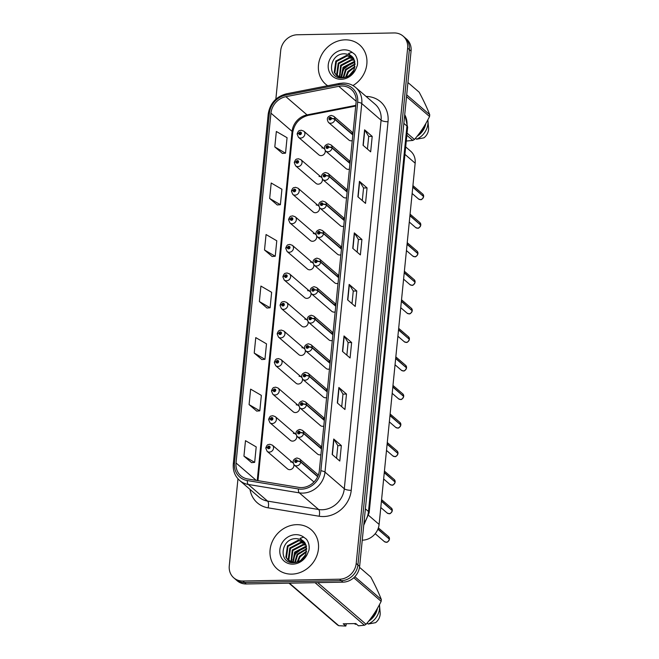 <?xml version="1.0" encoding="UTF-8"?>
<svg xmlns="http://www.w3.org/2000/svg" width="659" height="659" viewBox="0 0 659 659"><rect width="100%" height="100%" fill="white"/><g stroke="black" fill="none" stroke-linecap="round" stroke-linejoin="round"><path stroke-width="0.99" d="M321.567 177.51A4.061 3.592 -49.2 0 0 321.287 177.238L300.908 159.667A4.061 3.592 130.8 0 1 301.698 163.951A4.061 3.592 130.8 0 1 297.868 166.612A4.061 3.592 130.8 0 1 295.603 165.821L315.982 183.383A4.061 3.592 -49.2 0 0 318.248 184.174A4.061 3.592 -49.2 0 0 322.358 179.116M318.717 206.061A4.061 3.592 -49.2 0 0 318.437 205.789L298.057 188.219A4.061 3.592 130.8 0 1 298.848 192.494A4.061 3.592 130.8 0 1 295.018 195.155A4.061 3.592 130.8 0 1 292.761 194.364L313.132 211.934A4.061 3.592 -49.2 0 0 315.397 212.725A4.061 3.592 -49.2 0 0 319.508 207.667M315.867 234.612A4.061 3.592 -49.2 0 0 315.587 234.332L295.207 216.77A4.061 3.592 130.8 0 1 295.998 221.045A4.061 3.592 130.8 0 1 292.168 223.706A4.061 3.592 130.8 0 1 289.911 222.915L310.29 240.486A4.061 3.592 -49.2 0 0 312.547 241.276A4.061 3.592 -49.2 0 0 316.666 236.219M313.017 263.163A4.061 3.592 -49.2 0 0 312.737 262.883L292.357 245.321A4.061 3.592 130.8 0 1 293.148 249.596A4.061 3.592 130.8 0 1 289.317 252.257A4.061 3.592 130.8 0 1 287.06 251.466L307.44 269.029A4.061 3.592 -49.2 0 0 309.697 269.819A4.061 3.592 -49.2 0 0 313.816 264.77M310.167 291.715A4.061 3.592 -49.2 0 0 309.887 291.435L289.507 273.872A4.061 3.592 130.8 0 1 290.298 278.147A4.061 3.592 130.8 0 1 286.467 280.808A4.061 3.592 130.8 0 1 284.21 280.017L304.59 297.58A4.061 3.592 -49.2 0 0 306.847 298.37A4.061 3.592 -49.2 0 0 310.966 293.321M307.316 320.258A4.061 3.592 -49.2 0 0 307.036 319.986L286.657 302.415A4.061 3.592 130.8 0 1 287.448 306.699A4.061 3.592 130.8 0 1 283.617 309.359A4.061 3.592 130.8 0 1 281.36 308.56L301.74 326.131A4.061 3.592 -49.2 0 0 303.997 326.922A4.061 3.592 -49.2 0 0 308.115 321.864M304.466 348.809A4.061 3.592 -49.2 0 0 304.186 348.537L283.807 330.966A4.061 3.592 130.8 0 1 284.597 335.242A4.061 3.592 130.8 0 1 280.775 337.902A4.061 3.592 130.8 0 1 278.51 337.111L298.889 354.682A4.061 3.592 -49.2 0 0 301.155 355.473A4.061 3.592 -49.2 0 0 305.265 350.415M301.616 377.36A4.061 3.592 -49.2 0 0 301.336 377.08L280.956 359.517A4.061 3.592 130.8 0 1 281.747 363.793A4.061 3.592 130.8 0 1 277.925 366.453A4.061 3.592 130.8 0 1 275.66 365.663L296.039 383.225A4.061 3.592 -49.2 0 0 298.305 384.024A4.061 3.592 -49.2 0 0 302.415 378.966M298.766 405.911A4.061 3.592 -49.2 0 0 298.486 405.631L278.106 388.069A4.061 3.592 130.8 0 1 278.897 392.344A4.061 3.592 130.8 0 1 275.075 395.005A4.061 3.592 130.8 0 1 272.81 394.214L293.189 411.776A4.061 3.592 -49.2 0 0 295.454 412.567A4.061 3.592 -49.2 0 0 299.565 407.517M295.924 434.462A4.061 3.592 -49.2 0 0 295.636 434.182L275.256 416.62A4.061 3.592 130.8 0 1 276.047 420.895A4.061 3.592 130.8 0 1 272.225 423.556A4.061 3.592 130.8 0 1 269.959 422.765L290.339 440.327A4.061 3.592 -49.2 0 0 292.604 441.118A4.061 3.592 -49.2 0 0 296.715 436.069M293.074 463.005A4.061 3.592 -49.2 0 0 292.785 462.733L272.406 445.163A4.061 3.592 130.8 0 1 273.197 449.446A4.061 3.592 130.8 0 1 269.374 452.107A4.061 3.592 130.8 0 1 267.109 451.308L287.489 468.879A4.061 3.592 -49.2 0 0 289.754 469.669A4.061 3.592 -49.2 0 0 293.865 464.611M324.417 148.967A4.061 3.592 -49.2 0 0 324.129 148.687L303.75 131.125A4.061 3.592 130.8 0 1 304.549 135.4A4.061 3.592 130.8 0 1 300.718 138.06A4.061 3.592 130.8 0 1 298.453 137.27L318.832 154.832A4.061 3.592 -49.2 0 0 321.098 155.623A4.061 3.592 -49.2 0 0 325.208 150.573M350.02 163.16L332.078 147.69A2.702 0.824 -176.7 0 0 328.602 147.031A1.351 1.194 -49.2 0 0 326.073 147.138A1.351 1.194 -49.2 0 0 328.586 147.146A2.702 0.733 8.1 0 1 332.045 148.028A4.061 3.592 130.8 0 1 327.902 151.801A4.061 3.592 130.8 0 1 325.637 151.002L346.016 168.572A4.061 3.592 -49.2 0 0 348.281 169.363A4.061 3.592 -49.2 0 0 349.418 169.165M347.169 191.703L329.228 176.241A2.702 0.824 -176.7 0 0 325.752 175.582A1.351 1.194 -49.2 0 0 323.231 175.681A1.351 1.194 -49.2 0 0 325.735 175.689A2.702 0.733 8.1 0 1 329.195 176.579A4.061 3.592 130.8 0 1 325.052 180.344A4.061 3.592 130.8 0 1 322.786 179.553L343.166 197.123A4.061 3.592 -49.2 0 0 345.431 197.914A4.061 3.592 -49.2 0 0 346.568 197.716M344.319 220.254L326.378 204.792A2.702 0.824 -176.7 0 0 322.902 204.133A1.351 1.194 -49.2 0 0 320.381 204.232A1.351 1.194 -49.2 0 0 322.885 204.241A2.702 0.733 8.1 0 1 326.345 205.13A4.061 3.592 130.8 0 1 322.202 208.895A4.061 3.592 130.8 0 1 319.944 208.104L340.316 225.666A4.061 3.592 -49.2 0 0 342.581 226.465A4.061 3.592 -49.2 0 0 343.718 226.268M341.469 248.805L323.528 233.344A2.702 0.824 -176.7 0 0 320.052 232.676A1.351 1.194 -49.2 0 0 317.531 232.784A1.351 1.194 -49.2 0 0 320.043 232.792A2.702 0.733 8.1 0 1 323.495 233.681A4.061 3.592 130.8 0 1 319.351 237.446A4.061 3.592 130.8 0 1 317.094 236.655L337.474 254.217A4.061 3.592 -49.2 0 0 339.731 255.008A4.061 3.592 -49.2 0 0 340.868 254.819M338.619 277.357L320.678 261.887A2.702 0.824 -176.7 0 0 317.201 261.228A1.351 1.194 -49.2 0 0 314.681 261.335A1.351 1.194 -49.2 0 0 317.193 261.343A2.702 0.733 8.1 0 1 320.645 262.224A4.061 3.592 130.8 0 1 316.501 265.997A4.061 3.592 130.8 0 1 314.244 265.206L334.624 282.769A4.061 3.592 -49.2 0 0 336.881 283.559A4.061 3.592 -49.2 0 0 338.018 283.37M335.769 305.9L317.827 290.438A2.702 0.824 -176.7 0 0 314.351 289.779A1.351 1.194 -49.2 0 0 311.831 289.886A1.351 1.194 -49.2 0 0 314.343 289.894A2.702 0.733 8.1 0 1 317.795 290.776A4.061 3.592 130.8 0 1 313.651 294.548A4.061 3.592 130.8 0 1 311.394 293.749L331.774 311.32A4.061 3.592 -49.2 0 0 334.031 312.111A4.061 3.592 -49.2 0 0 335.167 311.913M332.919 334.451L314.986 318.989A2.702 0.824 -176.7 0 0 311.501 318.33A1.351 1.194 -49.2 0 0 308.98 318.429A1.351 1.194 -49.2 0 0 311.493 318.437A2.702 0.733 8.1 0 1 314.944 319.327A4.061 3.592 130.8 0 1 310.809 323.091A4.061 3.592 130.8 0 1 308.544 322.3L328.923 339.871A4.061 3.592 -49.2 0 0 331.18 340.662A4.061 3.592 -49.2 0 0 332.325 340.464M330.068 363.002L312.135 347.54A2.702 0.824 -176.7 0 0 308.651 346.881A1.351 1.194 -49.2 0 0 306.13 346.98A1.351 1.194 -49.2 0 0 308.643 346.988A2.702 0.733 8.1 0 1 312.102 347.878A4.061 3.592 130.8 0 1 307.959 351.642A4.061 3.592 130.8 0 1 305.694 350.852L326.073 368.414A4.061 3.592 -49.2 0 0 328.339 369.213A4.061 3.592 -49.2 0 0 329.475 369.015M327.226 391.553L309.285 376.091A2.702 0.824 -176.7 0 0 305.801 375.424A1.351 1.194 -49.2 0 0 303.28 375.531A1.351 1.194 -49.2 0 0 305.792 375.539A2.702 0.733 8.1 0 1 309.252 376.429A4.061 3.592 130.8 0 1 305.109 380.194A4.061 3.592 130.8 0 1 302.843 379.403L323.223 396.965A4.061 3.592 -49.2 0 0 325.488 397.756A4.061 3.592 -49.2 0 0 326.625 397.566M324.376 420.104L306.435 404.634A2.702 0.824 -176.7 0 0 302.951 403.975A1.351 1.194 -49.2 0 0 300.43 404.082A1.351 1.194 -49.2 0 0 302.942 404.091A2.702 0.733 8.1 0 1 306.402 404.972A4.061 3.592 130.8 0 1 302.259 408.745A4.061 3.592 130.8 0 1 299.993 407.954L320.373 425.516A4.061 3.592 -49.2 0 0 322.638 426.307A4.061 3.592 -49.2 0 0 323.775 426.109M321.526 448.647L303.585 433.185A2.702 0.824 -176.7 0 0 300.1 432.526A1.351 1.194 -49.2 0 0 297.58 432.634A1.351 1.194 -49.2 0 0 300.092 432.642A2.702 0.733 8.1 0 1 303.552 433.523A4.061 3.592 130.8 0 1 299.408 437.288A4.061 3.592 130.8 0 1 297.143 436.497L317.523 454.067A4.061 3.592 -49.2 0 0 319.788 454.858A4.061 3.592 -49.2 0 0 320.925 454.661M352.87 134.609L334.929 119.147A2.702 0.824 -176.7 0 0 331.452 118.48A1.351 1.194 -49.2 0 0 328.923 118.587A1.351 1.194 -49.2 0 0 331.436 118.595A2.702 0.733 8.1 0 1 334.896 119.477A4.061 3.592 130.8 0 1 330.752 123.249A4.061 3.592 130.8 0 1 328.487 122.459L348.866 140.021A4.061 3.592 -49.2 0 0 351.132 140.812A4.061 3.592 -49.2 0 0 352.268 140.622M321.287 177.238A4.061 3.592 -49.2 0 0 319.022 176.447M318.437 205.789A4.061 3.592 -49.2 0 0 316.172 204.99M315.587 234.332A4.061 3.592 -49.2 0 0 313.322 233.541M312.737 262.883A4.061 3.592 -49.2 0 0 310.471 262.093M309.887 291.435A4.061 3.592 -49.2 0 0 307.621 290.644M307.036 319.986A4.061 3.592 -49.2 0 0 304.771 319.195M304.186 348.537A4.061 3.592 -49.2 0 0 301.921 347.738M301.336 377.08A4.061 3.592 -49.2 0 0 299.071 376.289M298.486 405.631A4.061 3.592 -49.2 0 0 296.221 404.84M295.636 434.182A4.061 3.592 -49.2 0 0 293.37 433.391M292.785 462.733A4.061 3.592 -49.2 0 0 290.52 461.943M324.129 148.687A4.061 3.592 -49.2 0 0 321.872 147.896M350.16 161.785A4.061 3.592 -49.2 0 0 349.056 161.636M347.309 190.336A4.061 3.592 -49.2 0 0 346.206 190.179M344.459 218.887A4.061 3.592 -49.2 0 0 343.355 218.73M341.609 247.438A4.061 3.592 -49.2 0 0 340.505 247.282M338.759 275.981A4.061 3.592 -49.2 0 0 337.655 275.833M335.909 304.532A4.061 3.592 -49.2 0 0 334.805 304.384M333.059 333.083A4.061 3.592 -49.2 0 0 331.955 332.927M330.208 361.634A4.061 3.592 -49.2 0 0 329.105 361.478M327.358 390.177A4.061 3.592 -49.2 0 0 326.254 390.029M324.508 418.729A4.061 3.592 -49.2 0 0 323.404 418.58M321.658 447.28A4.061 3.592 -49.2 0 0 320.554 447.131M353.002 133.233A4.061 3.592 -49.2 0 0 351.906 133.085M405.68 146.899L410.648 151.183A16.228 14.366 130.8 0 1 415.162 163.185L379.106 524.416A16.228 14.366 130.8 0 1 362.252 540.166M345.118 39.837A25.965 22.991 -49.2 0 0 320.636 56.863A25.965 22.991 -49.2 0 0 325.703 84.237A25.965 22.991 -49.2 0 0 327.688 85.744A25.965 22.991 -49.2 0 1 325.703 84.237A25.965 22.991 -49.2 0 1 320.636 56.863A25.965 22.991 -49.2 0 1 345.118 39.837A25.965 22.991 -49.2 0 1 359.608 44.903A25.965 22.991 -49.2 0 0 345.118 39.837M296.731 524.663A25.965 22.991 -49.2 0 0 272.241 541.69A25.965 22.991 -49.2 0 0 277.307 569.063A25.965 22.991 -49.2 0 0 291.789 574.129A25.965 22.991 -49.2 0 0 316.279 557.102A25.965 22.991 -49.2 0 0 311.213 529.729A25.965 22.991 -49.2 0 0 296.731 524.663A25.965 22.991 -49.2 0 0 272.241 541.69A25.965 22.991 -49.2 0 0 277.307 569.063A25.965 22.991 -49.2 0 0 291.789 574.129A25.965 22.991 -49.2 0 0 316.279 557.102A25.965 22.991 -49.2 0 0 311.213 529.729A25.965 22.991 -49.2 0 0 296.731 524.663M341.634 86.024A17.307 15.33 130.8 0 1 351.288 89.402A17.307 15.33 130.8 0 1 356.099 102.211L319.318 470.773A17.307 15.33 130.8 0 1 298.774 487.372L247.735 478.969A17.307 15.33 130.8 0 1 240.856 475.79A17.307 15.33 130.8 0 1 236.037 462.98L270.956 113.167A17.307 15.33 130.8 0 1 285.891 96.675L338.808 86.329A17.307 15.33 130.8 0 1 341.634 86.024M341.79 84.426A18.987 16.813 -49.2 0 0 338.693 84.756L285.775 95.11A18.987 16.813 -49.2 0 0 269.391 113.2L234.472 463.005A18.987 16.813 -49.2 0 0 247.306 480.551L298.346 488.953A18.987 16.813 -49.2 0 0 320.875 470.748L357.664 102.178A18.987 16.813 -49.2 0 0 341.79 84.426M237.965 478.805L229.274 565.842A16.228 14.366 -49.2 0 0 233.788 577.852L237.215 580.801A16.228 14.366 -49.2 0 0 246.268 583.973L342.977 582.161L341.263 580.678A16.228 14.366 -49.2 0 0 357.919 564.936L409.354 49.606A16.228 14.366 -49.2 0 0 404.84 37.596A16.228 14.366 -49.2 0 1 409.354 49.606L357.919 564.936A16.228 14.366 -49.2 0 1 341.263 580.678L244.555 582.498L341.263 580.678L339.55 579.203A16.228 14.366 -49.2 0 0 356.198 563.461L407.641 48.123A16.228 14.366 -49.2 0 0 403.127 36.121A16.228 14.366 -49.2 0 0 394.074 32.95L297.366 34.762A16.228 14.366 -49.2 0 0 280.709 50.504L275.849 99.196M235.502 579.327A16.228 14.366 -49.2 0 0 244.555 582.498A16.228 14.366 -49.2 0 1 235.502 579.327M332.185 454.479L339.805 461.045L341.346 445.583L333.726 439.018L332.185 454.479M336.568 458.26L337.836 445.616L333.932 439.248A4.325 1.252 -174.3 0 0 333.726 439.018M337.828 445.649L341.346 445.583M337.326 402.946L344.945 409.511L346.486 394.049L338.866 387.484L337.326 402.946M341.716 406.727L342.977 394.082L339.072 387.714A4.325 1.252 -174.3 0 0 338.866 387.484M342.977 394.115L346.486 394.049M342.474 351.412L350.086 357.977L351.634 342.515L344.014 335.95L342.474 351.412M346.856 355.193L348.117 342.548L344.22 336.181A4.325 1.252 -174.3 0 0 344.014 335.95M348.117 342.581L351.634 342.515M363.043 145.277L370.663 151.842L372.203 136.388L364.592 129.815L363.043 145.277M367.434 149.058L368.694 136.413L364.789 130.045A4.325 1.252 -174.3 0 0 364.592 129.815M368.694 136.454L372.203 136.388M357.903 196.81L365.523 203.376L367.063 187.914L359.443 181.349L357.903 196.81M362.293 200.591L363.554 187.947L359.649 181.579A4.325 1.252 -174.3 0 0 359.443 181.349M363.546 187.98L367.063 187.914M352.754 248.344L360.374 254.909L361.923 239.448L354.303 232.882L352.754 248.344M357.145 252.125L358.405 239.481L354.501 233.113A4.325 1.252 -174.3 0 0 354.303 232.882M358.405 239.514L361.923 239.448M347.614 299.878L355.234 306.443L356.774 290.981L349.155 284.416L347.614 299.878M352.005 303.659L353.265 291.014L349.361 284.647A4.325 1.252 -174.3 0 0 349.155 284.416M353.257 291.047L356.774 290.981M352.96 85.555A25.965 22.991 -49.2 0 0 359.608 44.903A25.965 22.991 -49.2 0 1 352.96 85.555M233.788 577.852A16.228 14.366 -49.2 0 0 242.841 581.016L339.55 579.203M249.086 404.601L259.811 410.837L261.351 395.384L250.626 389.139L249.086 404.601L256.705 411.092M243.937 456.135L254.662 462.371L256.211 446.917L245.486 440.673L243.937 456.135L251.565 462.626M264.514 250L275.24 256.244L276.78 240.782L266.055 234.538L264.514 250L272.142 256.491M269.655 198.466L280.38 204.71L281.928 189.248L271.203 183.004L269.655 198.466L277.282 204.957M274.803 146.932L285.528 153.176L287.069 137.715L276.343 131.47L274.803 146.932L282.431 153.432M254.226 353.067L264.951 359.312L266.5 343.85L255.766 337.606L254.226 353.067L261.854 359.559M259.374 301.534L270.099 307.778L271.64 292.316L260.915 286.072L259.374 301.534L266.994 308.025M270.099 307.778L266.911 308.033M275.24 256.244L272.06 256.499M280.38 204.71L277.2 204.965M285.528 153.176L282.34 153.432M264.951 359.312L261.771 359.567M259.811 410.837L256.623 411.101M254.662 462.371L251.483 462.634M342.977 582.161A16.228 14.366 -49.2 0 0 359.633 566.41L411.068 51.081A16.228 14.366 -49.2 0 0 406.554 39.07L403.127 36.121M412.765 187.222L423.622 196.588C422.452 199.092 421.348 200.097 420.318 199.603L418.498 198.969A3.246 2.875 -49.2 0 0 423.622 196.588L423.622 196.613M423.375 196.366L412.789 186.958M331.436 118.595L330.686 118.579A0.544 0.478 130.8 0 1 329.829 118.974A0.544 0.478 130.8 0 1 330.538 118.15A0.544 0.478 130.8 0 1 330.694 118.529L331.452 118.48M352.837 134.947L334.896 119.477M298.453 137.27L297.143 134.123A2.702 0.824 3.3 0 1 298.889 133.456A1.351 1.194 -49.2 0 0 301.41 133.349A1.351 1.194 -49.2 0 0 298.898 133.34L299.647 133.357A0.544 0.478 130.8 0 1 300.504 132.961A0.544 0.478 130.8 0 1 299.796 133.785A0.544 0.478 130.8 0 1 299.647 133.406L298.889 133.456M300.24 133.868L299.647 133.357M298.898 133.34A2.702 0.733 -171.9 0 0 297.176 133.777A2.702 0.733 -171.9 0 0 297.217 133.95M300.199 133.876L299.647 133.406M409.914 215.773L420.772 225.139C419.602 227.643 418.498 228.648 417.468 228.154L415.648 227.52A3.246 2.875 -49.2 0 0 420.772 225.139L420.772 225.156M420.524 224.917L409.939 215.509M328.586 147.146L327.836 147.122A0.544 0.478 130.8 0 1 326.979 147.517A0.544 0.478 130.8 0 1 327.688 146.702A0.544 0.478 130.8 0 1 327.844 147.081L328.602 147.031M349.987 163.49L332.045 148.028M419.89 222.602L420.796 224.867A3.246 2.875 -49.2 0 0 419.89 222.602L410.079 214.142M417.921 253.682L417.93 253.699C416.752 256.194 415.648 257.199 414.618 256.705L412.798 256.063A3.246 2.875 -49.2 0 0 417.921 253.682L407.064 244.324M417.674 253.468L407.089 244.052M325.735 175.689L324.986 175.673A0.544 0.478 130.8 0 1 324.137 176.068A0.544 0.478 130.8 0 1 324.838 175.253A0.544 0.478 130.8 0 1 324.994 175.632L325.752 175.582M347.136 192.041L329.195 176.579M417.04 251.145L417.954 253.418A3.246 2.875 -49.2 0 0 417.04 251.145L407.229 242.693M415.071 282.233L415.071 282.258C413.901 284.746 412.798 285.742 411.768 285.256A3.246 2.875 -49.2 0 0 415.071 282.233L404.214 272.875M414.824 282.019L404.239 272.604M322.885 204.241L322.136 204.224A0.544 0.478 130.8 0 1 321.287 204.619A0.544 0.478 130.8 0 1 321.987 203.804A0.544 0.478 130.8 0 1 322.144 204.175L322.902 204.133M344.286 220.592L326.345 205.13M414.19 279.696L415.104 281.961A3.246 2.875 -49.2 0 0 414.19 279.696L404.379 271.244M412.221 310.784L412.229 310.801C411.051 313.297 409.947 314.294 408.926 313.799A3.246 2.875 -49.2 0 0 412.221 310.784L401.364 301.427M411.974 310.57L401.389 301.155M320.043 232.792L319.286 232.775A0.544 0.478 130.8 0 1 318.437 233.171A0.544 0.478 130.8 0 1 319.137 232.347A0.544 0.478 130.8 0 1 319.294 232.726L320.052 232.676M341.436 249.143L323.495 233.681M411.34 308.247L412.254 310.513A3.246 2.875 -49.2 0 0 411.34 308.247L401.529 299.796M295.603 165.821L294.293 162.666A2.702 0.824 3.3 0 1 296.039 161.999A1.351 1.194 -49.2 0 0 298.56 161.9A1.351 1.194 -49.2 0 0 296.048 161.892L296.805 161.908A0.544 0.478 130.8 0 1 297.654 161.513A0.544 0.478 130.8 0 1 296.954 162.336A0.544 0.478 130.8 0 1 296.797 161.957L296.039 161.999M297.39 162.419L296.805 161.908M296.048 161.892A2.702 0.733 -171.9 0 0 294.326 162.328A2.702 0.733 -171.9 0 0 294.367 162.493M297.349 162.427L296.797 161.957M292.761 194.364L291.443 191.217A2.702 0.824 3.3 0 1 293.189 190.55A1.351 1.194 -49.2 0 0 295.71 190.451A1.351 1.194 -49.2 0 0 293.197 190.443L293.955 190.459A0.544 0.478 130.8 0 1 294.804 190.064A0.544 0.478 130.8 0 1 294.103 190.879A0.544 0.478 130.8 0 1 293.947 190.5L293.189 190.55M294.54 190.97L293.955 190.459M293.197 190.443A2.702 0.733 -171.9 0 0 291.476 190.879A2.702 0.733 -171.9 0 0 291.517 191.044M294.499 190.978L293.947 190.5M289.911 222.915L288.593 219.768A2.702 0.824 3.3 0 1 290.339 219.101A1.351 1.194 -49.2 0 0 292.86 219.002A1.351 1.194 -49.2 0 0 290.347 218.986L291.105 219.01A0.544 0.478 130.8 0 1 291.953 218.615A0.544 0.478 130.8 0 1 291.253 219.431A0.544 0.478 130.8 0 1 291.097 219.052L290.339 219.101M291.69 219.513L291.105 219.01M290.347 218.986A2.702 0.733 -171.9 0 0 288.626 219.431A2.702 0.733 -171.9 0 0 288.667 219.595M291.649 219.529L291.097 219.052M349.146 75.546L353.743 70.2M350.151 75.283L352.581 72.16M345.588 77.218L347.911 71.46L354.954 66.361M346.313 76.988L348.512 71.979L354.806 67.144M353.784 58.692A12.224 10.824 -49.2 0 0 351.782 56.295A12.224 10.824 -49.2 0 0 348.331 54.384L344.846 53.799C329.047 53.107 326.485 78.437 341.486 77.91C347.672 77.762 352.474 74.764 355.885 68.915L357.351 65.414C358.01 61.205 357.17 57.531 354.839 54.376L352.104 52.325L348.677 53.371L354.591 60.702L354.385 68.651C352.211 74.022 348.463 77.021 343.125 77.63L345.489 69.376L355.102 63.766M343.685 77.589L346.09 69.895L355.11 64.36M341.098 77.523L343.067 67.292L353.916 61.625L354.839 61.674M341.576 77.589L343.677 67.811L354.929 62.16M339.369 77.095L340.654 65.2L351.494 59.541L354.32 59.92M339.78 77.227L341.255 65.727L352.104 60.06L354.476 60.331M338.973 77.54L338.125 76.708M337.869 76.395L336.667 74.418L338.232 63.116L349.081 57.457L353.586 58.429M339.039 77.556L338.471 76.914M338.224 76.592L337.268 74.945L338.833 63.643L349.682 57.976L353.792 58.783M343.125 77.63L336.56 75.464L334.245 72.333L335.81 61.032L346.659 55.372L352.664 57.168M340.802 77.861L336.56 75.464M336.873 75.719L334.854 72.861L336.419 61.559L347.26 55.891L352.911 57.465M348.331 54.384L351.848 56.353M406.315 140.556L406.817 140.985L412.822 140.416A29.21 25.866 -49.2 0 0 414.453 139.477C420.384 132.648 425.417 124.996 429.544 116.511A29.21 25.866 -49.2 0 0 429.726 114.691C427.147 108.027 423.63 100.53 419.173 92.211L407.929 82.523M419.346 133.373A16.228 14.366 -49.2 0 0 423.91 126.709M417.065 136.322A17.307 15.33 -49.2 0 0 425.821 123.513M415.467 138.275L416.57 139.222A17.307 15.33 -49.2 0 0 427.93 120.77A17.307 15.33 -49.2 0 0 427.823 119.88M416.57 139.222L423.951 137.838A10.816 9.58 -49.2 0 0 428.548 127.788L427.93 120.77M429.544 116.511L406.512 96.667M406.702 94.847L429.726 114.691M407.056 133.102L414.453 139.477M412.822 140.416L406.842 135.26M341.263 75.2L344.031 68.833L352.631 62.284M300.751 560.364L305.356 555.026M301.764 560.109L304.186 556.987M297.193 562.045L299.516 556.287L306.559 551.188M297.926 561.814L300.117 556.806L306.419 551.97M305.389 543.518A12.224 10.824 -49.2 0 0 303.387 541.121A12.224 10.824 -49.2 0 0 299.936 539.21L296.459 538.617C280.66 537.933 278.09 563.264 293.09 562.728C299.277 562.588 304.079 559.59 307.489 553.741L308.956 550.24C309.615 546.031 308.783 542.357 306.443 539.202L303.708 537.151L300.282 538.189L306.196 545.528L305.99 553.478C303.824 558.848 300.067 561.839 294.73 562.457L297.094 554.203L306.707 548.593M295.298 562.415L297.703 554.721L306.723 549.178M292.711 562.349L294.68 552.11L305.521 546.451L306.443 546.492M293.181 562.407L295.281 552.637L306.542 546.986M290.981 561.921L292.258 550.026L303.107 544.367L305.933 544.746M291.393 562.053L292.86 550.553L303.708 544.886L306.081 545.158M290.578 562.366L289.738 561.534M289.474 561.221L288.271 559.244L289.836 547.942L300.685 542.283L305.199 543.255M290.652 562.382L290.084 561.74M289.836 561.419L288.881 559.771L290.446 548.469L301.287 542.802L305.397 543.609M294.73 562.457L288.172 560.29L285.858 557.16L287.423 545.858L298.263 540.199L304.269 541.995M292.407 562.687L288.172 560.29M288.477 560.545L286.459 557.679L288.024 546.377L298.873 540.718L304.516 542.291M299.936 539.21L303.453 541.179M346.337 623.744L345.835 626.05L343.224 623.801L355.819 623.562L358.43 625.811L364.427 625.243A29.21 25.866 -49.2 0 0 366.066 624.295C371.997 617.475 377.022 609.822 381.149 601.337A29.21 25.866 -49.2 0 0 381.33 599.517C378.752 592.853 375.235 585.357 370.778 577.037L359.509 567.325M370.959 618.2A16.228 14.366 -49.2 0 0 375.515 611.536M368.678 621.149A17.307 15.33 -49.2 0 0 377.434 608.339M367.079 623.101L368.175 624.048A17.307 15.33 -49.2 0 0 379.535 605.596A17.307 15.33 -49.2 0 0 379.436 604.707M368.175 624.048L375.556 622.664A10.816 9.58 -49.2 0 0 380.152 612.615L379.535 605.596M381.149 601.337L353.776 577.745M354.847 576.691L381.33 599.517M317.72 582.63L366.066 624.295M364.427 625.243L315.051 582.68M289.416 583.166L338.792 625.721L345.835 626.05M338.792 625.721A29.21 25.866 -49.2 0 1 337.334 624.839L288.996 583.174M354.204 623.595A17.307 15.33 -49.2 0 0 355.588 624.287L354.773 623.587M356.511 624.164L355.588 624.287M292.868 560.018L295.636 553.659L304.236 547.11M409.379 339.344C408.201 341.84 407.105 342.845 406.076 342.351L404.247 341.716A3.246 2.875 -49.2 0 0 409.371 339.336L398.514 329.97M409.124 339.113L398.538 329.706M317.193 261.343L316.435 261.318A0.544 0.478 130.8 0 1 315.587 261.722A0.544 0.478 130.8 0 1 316.287 260.898A0.544 0.478 130.8 0 1 316.444 261.277L317.201 261.228M338.586 277.694L320.645 262.224M406.529 367.895C405.359 370.391 404.255 371.396 403.226 370.902L401.397 370.267A3.246 2.875 -49.2 0 0 406.529 367.887L395.664 358.521M406.273 367.664L395.688 358.249M314.343 289.894L313.585 289.869A0.544 0.478 130.8 0 1 312.737 290.265A0.544 0.478 130.8 0 1 313.445 289.449A0.544 0.478 130.8 0 1 313.593 289.828L314.351 289.779M335.736 306.237L317.795 290.776M403.679 396.446C402.509 398.942 401.405 399.947 400.375 399.453L398.547 398.81A3.246 2.875 -49.2 0 0 403.679 396.43L392.813 387.072M403.423 396.216L392.838 386.8M311.493 318.437L310.743 318.421A0.544 0.478 130.8 0 1 309.887 318.816A0.544 0.478 130.8 0 1 310.595 318A0.544 0.478 130.8 0 1 310.743 318.379L311.501 318.33M332.886 334.788L314.944 319.327M402.789 393.893L403.703 396.166A3.246 2.875 -49.2 0 0 402.789 393.893L392.978 385.441M287.06 251.466L285.742 248.319A2.702 0.824 3.3 0 1 287.489 247.652A1.351 1.194 -49.2 0 0 290.009 247.545A1.351 1.194 -49.2 0 0 287.505 247.537L288.255 247.562A0.544 0.478 130.8 0 1 289.103 247.158A0.544 0.478 130.8 0 1 288.403 247.982A0.544 0.478 130.8 0 1 288.247 247.603L287.489 247.652M288.84 248.064L288.255 247.562M287.505 247.537A2.702 0.733 -171.9 0 0 285.775 247.982A2.702 0.733 -171.9 0 0 285.817 248.146M288.799 248.072L288.247 247.603M284.21 280.017L282.892 276.871A2.702 0.824 3.3 0 1 284.639 276.203A1.351 1.194 -49.2 0 0 287.167 276.096A1.351 1.194 -49.2 0 0 284.655 276.088L285.405 276.105A0.544 0.478 130.8 0 1 286.261 275.709A0.544 0.478 130.8 0 1 285.553 276.533A0.544 0.478 130.8 0 1 285.396 276.154L284.639 276.203M285.99 276.615L285.405 276.105M284.655 276.088A2.702 0.733 -171.9 0 0 282.925 276.525A2.702 0.733 -171.9 0 0 282.966 276.689M285.948 276.623L285.396 276.154M281.36 308.56L280.042 305.414A2.702 0.824 3.3 0 1 281.788 304.746A1.351 1.194 -49.2 0 0 284.317 304.647A1.351 1.194 -49.2 0 0 281.805 304.639L282.554 304.656A0.544 0.478 130.8 0 1 283.411 304.26A0.544 0.478 130.8 0 1 282.703 305.076A0.544 0.478 130.8 0 1 282.546 304.705L281.788 304.746M283.139 305.166L282.554 304.656M281.805 304.639A2.702 0.733 -171.9 0 0 280.075 305.076A2.702 0.733 -171.9 0 0 280.116 305.241M283.098 305.175L282.546 304.705M400.829 424.981L400.82 425.006C399.659 427.493 398.555 428.49 397.525 428.004L395.705 427.361A3.246 2.875 -49.2 0 0 400.829 424.981L389.963 415.623M400.573 424.767L389.996 415.351M308.643 346.988L307.893 346.972A0.544 0.478 130.8 0 1 307.036 347.367A0.544 0.478 130.8 0 1 307.745 346.552A0.544 0.478 130.8 0 1 307.893 346.922L308.651 346.881M330.035 363.34L312.102 347.878M397.987 453.54C396.809 456.044 395.705 457.041 394.675 456.547L392.855 455.913A3.246 2.875 -49.2 0 0 397.978 453.532L397.97 453.557M397.723 453.318L387.146 443.902M305.792 375.539L305.043 375.523A0.544 0.478 130.8 0 1 304.186 375.918A0.544 0.478 130.8 0 1 304.895 375.095A0.544 0.478 130.8 0 1 305.043 375.473L305.801 375.424M327.185 391.891L309.252 376.429M397.978 453.532L387.113 444.174M397.089 450.995L398.003 453.26A3.246 2.875 -49.2 0 0 397.089 450.995L387.278 442.535M395.136 482.091C393.958 484.587 392.855 485.592 391.825 485.098L390.004 484.464A3.246 2.875 -49.2 0 0 395.128 482.083L384.263 472.717M394.873 481.861L384.296 472.454M302.942 404.091L302.193 404.066A0.544 0.478 130.8 0 1 301.336 404.469A0.544 0.478 130.8 0 1 302.044 403.646A0.544 0.478 130.8 0 1 302.193 404.025L302.951 403.975M324.335 420.442L306.402 404.972M394.239 479.546L395.153 481.811A3.246 2.875 -49.2 0 0 394.239 479.546L384.428 471.086M392.286 510.643C391.108 513.139 390.004 514.144 388.975 513.649L387.154 513.007A3.246 2.875 -49.2 0 0 392.278 510.634L381.413 501.268M392.023 510.412L381.446 500.997M300.092 432.642L299.343 432.617A0.544 0.478 130.8 0 1 298.486 433.012A0.544 0.478 130.8 0 1 299.194 432.197A0.544 0.478 130.8 0 1 299.343 432.576L300.1 432.526M321.493 448.985L303.552 433.523M391.388 508.097L392.303 510.363A3.246 2.875 -49.2 0 0 391.388 508.097L381.577 499.637M389.436 539.194C388.258 541.69 387.154 542.695 386.125 542.2L384.304 541.558A3.246 2.875 -49.2 0 0 389.428 539.177L377.879 529.226M389.172 538.963L377.969 529.012M317.778 476.432L300.735 461.737A2.702 0.824 -176.7 0 0 297.25 461.078A1.351 1.194 -49.2 0 0 294.73 461.176A1.351 1.194 -49.2 0 0 297.242 461.185L296.492 461.168A0.544 0.478 130.8 0 1 295.636 461.564A0.544 0.478 130.8 0 1 296.344 460.748A0.544 0.478 130.8 0 1 296.492 461.127L297.25 461.078M297.242 461.185A2.702 0.733 8.1 0 1 300.702 462.074A4.061 3.592 130.8 0 1 296.558 465.839A4.061 3.592 130.8 0 1 294.293 465.048C292.135 461.424 293.049 459.068 297.02 457.98L299.59 458.903A4.061 3.592 130.8 0 1 300.735 461.737M317.663 476.696L300.702 462.074M278.51 337.111L277.192 333.965A2.702 0.824 3.3 0 1 278.938 333.297A1.351 1.194 -49.2 0 0 281.467 333.199A1.351 1.194 -49.2 0 0 278.955 333.19L279.704 333.207A0.544 0.478 130.8 0 1 280.561 332.811A0.544 0.478 130.8 0 1 279.853 333.627A0.544 0.478 130.8 0 1 279.696 333.248L278.938 333.297M280.289 333.709L279.704 333.207M278.955 333.19A2.702 0.733 -171.9 0 0 277.225 333.627A2.702 0.733 -171.9 0 0 277.266 333.792M280.248 333.726L279.696 333.248M275.66 365.663L274.342 362.516A2.702 0.824 3.3 0 1 276.088 361.849A1.351 1.194 -49.2 0 0 278.617 361.742A1.351 1.194 -49.2 0 0 276.105 361.733L276.854 361.758A0.544 0.478 130.8 0 1 277.711 361.363A0.544 0.478 130.8 0 1 277.002 362.178A0.544 0.478 130.8 0 1 276.846 361.799L276.088 361.849M277.439 362.261L276.854 361.758M276.105 361.733A2.702 0.733 -171.9 0 0 274.375 362.178A2.702 0.733 -171.9 0 0 274.416 362.343M277.398 362.277L276.846 361.799M272.81 394.214L271.492 391.067A2.702 0.824 3.3 0 1 273.246 390.4A1.351 1.194 -49.2 0 0 275.767 390.293A1.351 1.194 -49.2 0 0 273.254 390.285L274.004 390.309A0.544 0.478 130.8 0 1 274.861 389.906A0.544 0.478 130.8 0 1 274.152 390.729A0.544 0.478 130.8 0 1 274.004 390.35L273.246 390.4M274.589 390.812L274.004 390.309M273.254 390.285A2.702 0.733 -171.9 0 0 271.524 390.729A2.702 0.733 -171.9 0 0 271.566 390.894M274.548 390.82L274.004 390.35M269.959 422.765L268.641 419.618A2.702 0.824 3.3 0 1 270.396 418.951A1.351 1.194 -49.2 0 0 272.917 418.844A1.351 1.194 -49.2 0 0 270.404 418.836L271.154 418.852A0.544 0.478 130.8 0 1 272.01 418.457A0.544 0.478 130.8 0 1 271.302 419.281A0.544 0.478 130.8 0 1 271.154 418.902L270.396 418.951M271.747 419.363L271.154 418.852M270.404 418.836A2.702 0.733 -171.9 0 0 268.683 419.272A2.702 0.733 -171.9 0 0 268.715 419.437M271.697 419.371L271.154 418.902M267.109 451.308L265.791 448.161A2.702 0.824 3.3 0 1 267.546 447.494A1.351 1.194 -49.2 0 0 270.066 447.395A1.351 1.194 -49.2 0 0 267.554 447.387L268.304 447.403A0.544 0.478 130.8 0 1 269.16 447.008A0.544 0.478 130.8 0 1 268.452 447.823A0.544 0.478 130.8 0 1 268.304 447.453L267.546 447.494M268.897 447.914L268.304 447.403M267.554 447.387A2.702 0.733 -171.9 0 0 265.832 447.823A2.702 0.733 -171.9 0 0 265.865 447.988M268.847 447.922L268.304 447.453M404.939 154.371L415.162 163.185M368.719 515.47L379.106 524.416M366.083 96.445A27.044 23.946 130.8 0 1 388.027 121.742L351.239 490.304A5.412 1.565 5.7 0 1 344.295 488.756L381.083 120.193A21.64 19.16 -49.2 0 0 375.062 104.18L355.753 87.532A21.64 19.16 130.8 0 1 361.766 103.545A5.412 1.565 -174.3 0 0 357.664 102.178M351.239 490.304A27.044 23.946 130.8 0 1 323.478 516.549A27.044 23.946 130.8 0 1 319.145 516.236L268.106 507.834A27.044 23.946 130.8 0 1 250 489.382M322.086 509.753A21.64 19.16 -49.2 0 0 344.295 488.756L324.986 472.116A21.64 19.16 130.8 0 1 299.31 492.858L248.27 484.456A21.64 19.16 130.8 0 1 239.662 480.477L258.979 497.125A21.64 19.16 -49.2 0 0 267.579 501.104L318.627 509.506A21.64 19.16 -49.2 0 0 322.086 509.753M355.753 87.532C352.153 84.509 347.927 83.009 343.067 83.059L339.484 83.438A5.412 1.672 78.9 0 0 338.693 84.756M339.484 83.438L286.566 93.792C276.113 96.568 270.001 103.315 268.213 114.023A5.412 1.565 5.7 0 1 269.391 113.2M234.472 463.005A5.412 1.565 -174.3 0 0 233.302 463.837C232.767 470.6 234.892 476.144 239.662 480.477M247.306 480.551A5.412 2.216 99.3 0 0 248.27 484.456L267.579 501.104A5.412 2.216 -80.7 0 1 268.106 507.834M286.566 93.792A5.412 1.672 78.9 0 0 285.775 95.11M298.346 488.953A5.412 2.216 99.3 0 0 299.31 492.858L318.627 509.506A5.412 2.216 -80.7 0 1 319.145 516.236M320.875 470.748A5.412 1.565 5.7 0 1 324.986 472.116L361.766 103.545L381.083 120.193A5.412 1.565 5.7 0 0 388.027 121.742M356.198 563.461L359.633 566.41M407.641 48.123L411.068 51.081M242.841 581.016L246.268 583.973M236.037 462.98L256.203 480.362M338.808 86.329L356.173 101.288M285.891 96.675L307.036 114.897A17.307 15.33 -49.2 0 0 292.094 131.388L257.241 480.535M355.786 105.366L307.036 114.897A9.737 3.007 -101.1 0 0 308.239 115.35C299.524 117.763 294.342 123.488 292.72 132.525L257.966 480.658M270.956 113.167L292.094 131.388A9.737 2.809 5.7 0 1 292.72 132.525M347.82 300.059L349.361 284.647M352.969 248.525L354.501 233.113M358.109 196.992L359.649 181.579M363.249 145.458L364.789 130.045M342.68 351.593L344.22 336.181M337.532 403.127L339.072 387.714M332.391 454.661L333.932 439.248M363.966 522.974A21.64 19.16 -49.2 0 0 368.472 511.499L406.949 126.034A21.64 19.16 -49.2 0 0 404.717 114.682M403.852 123.365L406.949 126.034A10.816 3.122 5.7 0 1 407.641 127.294L369.164 512.768A10.816 3.122 5.7 0 0 368.472 511.499L365.374 508.83M423.646 196.316A3.246 2.875 -49.2 0 0 422.732 194.051L412.929 185.591M353.043 132.904L333.784 116.313A4.061 3.592 130.8 0 1 334.929 119.147M350.193 161.455L330.933 144.856A4.061 3.592 130.8 0 1 332.078 147.69M347.342 190.006L328.091 173.408A4.061 3.592 130.8 0 1 329.228 176.241M409.947 284.614A3.246 2.875 -49.2 0 0 411.76 285.248L409.947 284.614L403.588 279.136M344.492 218.549L325.241 201.959A4.061 3.592 130.8 0 1 326.378 204.792M407.097 313.165A3.246 2.875 -49.2 0 0 408.909 313.799L407.097 313.165L400.738 307.679M341.642 247.1L322.391 230.51A4.061 3.592 130.8 0 1 323.528 233.344M352.104 52.325A15.47 13.699 -49.2 0 0 344.122 49.829A15.47 13.699 -49.2 0 0 328.248 64.837A15.47 13.699 -49.2 0 0 341.181 79.311A15.47 13.699 -49.2 0 0 355.885 68.915M303.708 537.151A15.47 13.699 -49.2 0 0 295.734 534.655A15.47 13.699 -49.2 0 0 279.853 549.664A15.47 13.699 -49.2 0 0 292.785 564.137A15.47 13.699 -49.2 0 0 307.489 553.741M409.404 339.064A3.246 2.875 -49.2 0 0 408.489 336.798L398.679 328.339M338.792 275.651L319.541 259.053A4.061 3.592 130.8 0 1 320.678 261.887M406.554 367.615A3.246 2.875 -49.2 0 0 405.639 365.35L395.828 356.89M335.942 304.203L316.691 287.604A4.061 3.592 130.8 0 1 317.827 290.438M333.092 332.754L313.841 316.155A4.061 3.592 130.8 0 1 314.986 318.989M400.853 424.709A3.246 2.875 -49.2 0 0 399.939 422.444L390.128 413.992M330.241 361.297L310.99 344.706A4.061 3.592 130.8 0 1 312.135 347.54M327.391 389.848L308.14 373.258A4.061 3.592 130.8 0 1 309.285 376.091M324.541 418.399L305.29 401.801A4.061 3.592 130.8 0 1 306.435 404.634M321.691 446.95L302.44 430.352A4.061 3.592 130.8 0 1 303.585 433.185M389.453 538.914A3.246 2.875 -49.2 0 0 388.538 536.64L378.381 527.884M268.213 114.023L233.302 463.837M355.72 106.058L308.239 115.35M404.741 114.485L407.641 127.294M363.743 525.239L369.164 512.768M418.498 198.969L412.139 193.482M328.487 122.459C326.337 118.834 327.243 116.478 331.213 115.391L333.784 116.313M422.732 194.051L423.655 196.333M303.75 131.125L301.179 130.202C299.59 130.902 298.865 129.485 297.176 133.777M415.648 227.52L409.288 222.034M325.637 151.002C323.487 147.385 324.393 145.029 328.363 143.942L330.933 144.856M412.798 256.063L406.438 250.585M322.786 179.553C320.636 175.928 321.543 173.581 325.513 172.493L328.091 173.408M319.944 208.104C317.786 204.479 318.692 202.124 322.671 201.036L325.241 201.959M317.094 236.655C314.936 233.031 315.842 230.675 319.821 229.587L322.391 230.51M300.908 159.667L298.329 158.753C296.739 159.453 296.015 158.036 294.326 162.328M298.057 188.219L295.487 187.304C293.889 188.004 293.164 186.588 291.476 190.879M295.207 216.77L292.637 215.847C291.039 216.556 290.314 215.131 288.626 219.431M351.782 56.295L354.591 60.702M303.387 541.121L306.196 545.528M404.247 341.716L397.888 336.23M314.244 265.206C312.086 261.582 312.992 259.226 316.971 258.139L319.541 259.053M408.489 336.798L409.412 339.08M401.397 370.267L395.038 364.781M311.394 293.749C309.236 290.133 310.142 287.777 314.121 286.69L316.691 287.604M405.639 365.35L406.562 367.623M398.547 398.81L392.187 393.332M308.544 322.3C306.386 318.676 307.292 316.328 311.27 315.233L313.841 316.155M292.357 245.321L289.787 244.398C288.197 245.107 287.464 243.682 285.775 247.982M289.507 273.872L286.937 272.95C285.347 273.65 284.614 272.233 282.925 276.525M286.657 302.415L284.087 301.501C282.497 302.201 281.764 300.784 280.075 305.076M395.705 427.361L389.337 421.884M305.694 350.852C303.535 347.227 304.442 344.871 308.42 343.784L310.99 344.706M399.939 422.444L400.861 424.726M392.855 455.913L386.495 450.426M302.843 379.403C300.685 375.778 301.6 373.422 305.57 372.335L308.14 373.258M390.004 484.464L383.645 478.978M299.993 407.954C297.835 404.329 298.749 401.974 302.72 400.886L305.29 401.801M387.154 513.007L380.795 507.529M297.143 436.497C294.985 432.881 295.899 430.525 299.87 429.437L302.44 430.352M384.304 541.558L375.193 533.708M313.964 482.001L294.293 465.048M318.338 475.065L299.59 458.903M388.538 536.64L389.461 538.922M283.807 330.966L281.236 330.052C279.647 330.752 278.914 329.335 277.225 333.627M280.956 359.517L278.386 358.595C276.796 359.303 276.063 357.878 274.375 362.178M278.106 388.069L275.536 387.146C273.946 387.846 273.213 386.429 271.524 390.729M275.256 416.62L272.686 415.697C271.096 416.397 270.363 414.981 268.683 419.272M272.406 445.163L269.836 444.248C268.246 444.949 267.513 443.532 265.832 447.823"/></g></svg>
